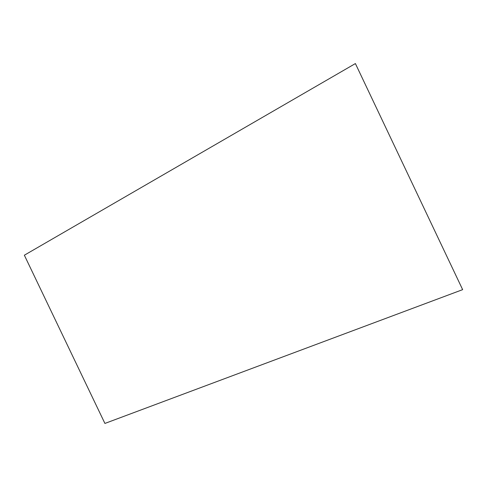<?xml version="1.0" encoding="UTF-8"?>
<svg xmlns="http://www.w3.org/2000/svg" width="487" height="487" viewBox="0 0 487 487"><rect width="100%" height="100%" fill="white"/><g stroke="black" fill="none" stroke-linecap="round" stroke-linejoin="round"><path stroke-width="0.73" d="M355.394 63.566L24.35 255.212L104.912 423.434L462.65 289.643L355.394 63.566"/></g></svg>
